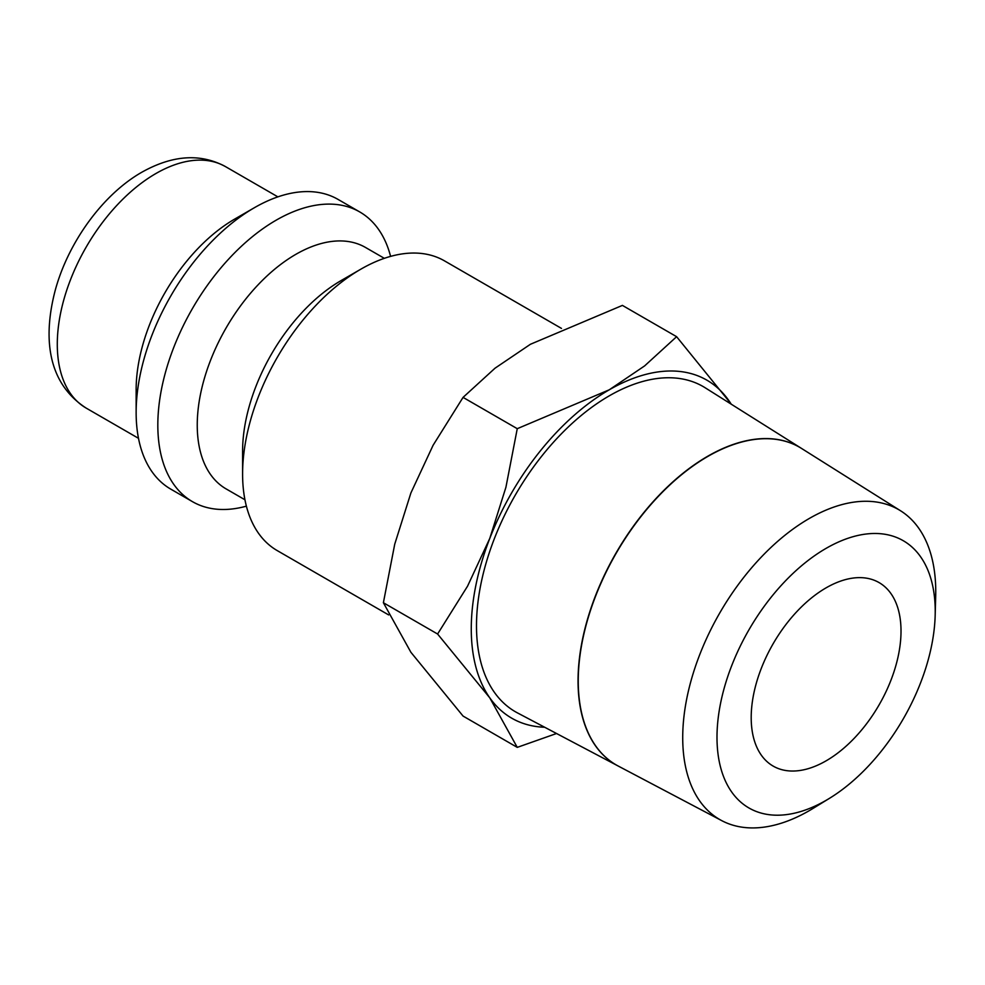 <?xml version="1.0" encoding="UTF-8"?>
<svg xmlns="http://www.w3.org/2000/svg" width="985" height="985" viewBox="0 0 985 985"><rect width="100%" height="100%" fill="white"/><g stroke="black" fill="none" stroke-linecap="round" stroke-linejoin="round"><path stroke-width="1.48" d="M561.462 328.399L444.506 260.877A167.278 96.579 120 0 0 360.867 269.164L341.155 280.54A139.39 80.474 120 0 0 242.593 451.265L242.593 474.031A167.278 96.579 120 0 0 277.241 550.603L388.656 614.923M384.335 258.329L365.509 247.457A139.39 80.474 120 0 0 258.095 284.8A139.39 80.474 120 0 0 197.246 425.089A139.39 80.474 120 0 0 226.119 488.905L244.945 499.764M390.589 256.383A167.278 96.579 120 0 0 359.734 211.935A167.278 96.579 120 0 0 230.835 256.753A167.278 96.579 120 0 0 157.822 425.089A167.278 96.579 120 0 0 192.469 501.66A167.278 96.579 120 0 0 246.385 506.155M359.734 211.935L338.052 199.413A167.278 96.579 120 0 0 254.413 207.7L234.701 219.076A139.39 80.474 120 0 0 136.139 389.801L136.139 412.567A167.278 96.579 120 0 0 170.787 489.139L192.469 501.66M731.399 404.281L676.609 336.685L644.621 365.903L609.259 389.801L517.26 428.684L505.921 487.267L489.754 538.475L467.543 586.186L437.599 634.02L489.754 697.811L517.26 747.369L556.55 733.505M731.202 404.158A195.153 112.672 120 0 0 728.765 400.476A195.153 112.672 120 0 0 609.259 389.801A195.153 112.672 120 0 0 489.754 538.475A195.153 112.672 120 0 0 471.261 628.812A195.153 112.672 120 0 0 489.754 697.811A195.153 112.672 120 0 0 544.668 727.25M517.26 747.369L463.061 716.07L410.905 652.292L383.387 602.734L394.739 544.151L410.905 492.943L433.117 445.232L463.061 397.386L495.049 368.181L530.41 344.282L622.409 305.399L676.609 336.685M935.171 615.379L935.688 596.233A178.925 103.302 120 0 0 935.75 591.554A178.925 103.302 120 0 0 900.647 510.833A178.925 103.302 120 0 0 762.107 556.229A178.925 103.302 120 0 0 682.716 737.642A178.925 103.302 120 0 0 721.771 820.653A178.925 103.302 120 0 0 813.253 808.291L829.579 798.269A154.313 89.093 120 0 0 935.171 615.379A154.313 89.093 120 0 0 935.221 611.34A154.313 89.093 120 0 0 826.107 548.35A154.313 89.093 120 0 0 716.994 737.334A154.313 89.093 120 0 0 829.579 798.269M618.174 766.01A183.407 105.888 -60 0 1 618.075 765.961L517.482 712.906A187.753 108.399 -60 0 1 476.494 625.795A187.753 108.399 -60 0 1 559.812 435.419A187.753 108.399 -60 0 1 705.186 387.782L801.433 448.372A183.407 105.888 -60 0 1 801.531 448.434M618.075 765.961A183.407 105.888 -60 0 1 578.047 680.869A183.407 105.888 -60 0 1 659.433 494.901A183.407 105.888 -60 0 1 801.433 448.372M900.647 510.833L801.63 448.495A183.395 105.888 120 0 0 659.63 495.024A183.395 105.888 120 0 0 578.244 680.98A183.395 105.888 120 0 0 618.272 766.071L721.771 820.653M901.016 631.089A105.937 61.168 -60 0 1 854.771 737.703A105.937 61.168 -60 0 1 773.139 766.084A105.937 61.168 -60 0 1 751.198 717.585A105.937 61.168 -60 0 1 797.444 610.971A105.937 61.168 -60 0 1 879.076 582.591A105.937 61.168 -60 0 1 901.016 631.089M463.061 397.386L517.26 428.684M383.387 602.734L437.599 634.02M254.413 207.7A167.278 96.579 120 0 0 136.139 412.567M360.867 269.164A167.278 96.579 120 0 0 242.593 474.031M86.151 408.085C46.504 382.402 43.118 336.07 55.332 289.935C68.408 242.027 102.932 194.353 141.914 172.178C172.658 154.99 200.534 153.143 225.553 166.65A139.39 80.474 120 0 0 155.852 173.557A139.39 80.474 120 0 0 57.29 344.282A139.39 80.474 120 0 0 86.151 408.085L138.491 438.313M225.553 166.65L277.881 196.865"/></g></svg>
